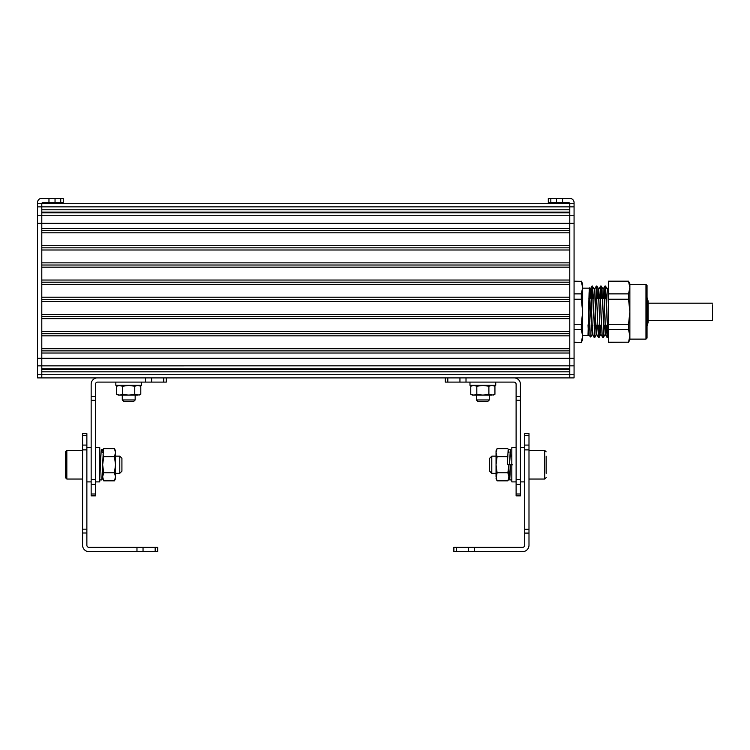 <?xml version="1.0" encoding="UTF-8"?>
<svg xmlns="http://www.w3.org/2000/svg" width="750" height="750" viewBox="0 0 750 750"><rect width="100%" height="100%" fill="white"/><g stroke="black" fill="none" stroke-linecap="round" stroke-linejoin="round"><path stroke-width="1.12" d="M37.5 365.85L41.794 365.85L41.794 377.887L569.775 377.887L569.775 223.322L41.794 223.322L41.794 365.85L574.069 365.841L574.069 202.631A4.294 4.294 0 0 0 569.775 198.338L548.306 198.338L548.306 202.631L568.697 202.631A1.069 1.069 0 0 1 569.775 203.709L41.794 203.709L41.794 209.775L569.775 209.775L569.775 203.709L569.775 206.85L41.794 206.85L41.794 223.322L37.5 223.322L37.5 377.887L41.794 377.887M569.775 353.016L41.794 353.016L41.794 358.256L574.069 358.275M41.794 301.5L41.794 314.381L569.775 314.381L569.775 301.5L41.794 301.5M41.794 284.334L41.794 297.206L569.775 297.206L569.775 284.334L41.794 284.334M574.069 215.738L569.775 215.738L569.775 212.812L41.794 212.812L41.794 215.738L569.775 215.738L569.775 223.322L574.069 223.322M569.775 212.166L41.794 212.166M569.775 228.534L41.794 228.534M569.775 230.672L41.794 230.672M569.775 232.819L41.794 232.819M569.775 245.7L41.794 245.7M569.775 247.847L41.794 247.847M569.775 249.994L41.794 249.994M569.775 262.866L41.794 262.866M569.775 265.012L41.794 265.012M569.775 267.159L41.794 267.159M569.775 280.041L41.794 280.041M569.775 282.188L41.794 282.188M569.775 299.353L41.794 299.353M569.775 316.528L41.794 316.528M569.775 318.675L41.794 318.675M569.775 331.547L41.794 331.547M569.775 333.694L41.794 333.694M569.775 335.841L41.794 335.841M569.775 348.722L41.794 348.722M569.775 350.869L41.794 350.869M569.775 368.775L41.794 368.775M569.775 369.422L41.794 369.422M569.775 371.812L41.794 371.812M588.028 334.228L590.156 289.331L590.822 298.359M591.703 325.181L592.369 334.209L594.45 289.331L596.353 286.041L594.028 336.3M595.997 325.181L596.663 334.209L598.744 289.331L599.409 298.359M600.281 325.181L600.956 334.2L603.028 289.331L603.703 298.359M604.575 325.181L605.25 334.2L607.322 289.331L608.409 287.466M608.409 303.619L607.144 337.491L606.413 325.181M605.662 298.359L605.212 287.672M602.822 337.528L603.347 337.5L605.456 286.012L604.931 286.041L602.794 337.5M601.369 298.359L600.919 287.672M598.734 289.331L600.647 286.041L599.044 330.562L598.5 337.5L597.825 325.181M597.084 298.359L596.625 287.672M594.234 337.528L594.759 337.5L596.878 286.012L596.353 286.041M592.791 298.359L592.331 287.672M590.156 289.331L592.059 286.041L589.087 331.706C588.853 336.272 588.609 336.572 588.366 332.578L588.028 324.862M589.087 331.706L589.087 335.381L588.366 332.578M582.647 335.381L588.028 335.381L589.087 292.884L589.387 287.887L589.706 294.637M589.087 335.381L590.747 337.013L592.584 286.012L593.278 298.359M596.878 286.012L597.572 298.359M598.322 325.181L598.772 335.859M598.528 337.528L599.053 337.5L601.078 286.228L601.866 298.359M605.456 286.012L606.159 298.359M607.116 337.528L607.641 337.5L608.409 321.806M591.234 321.806L591.234 303.619M589.087 298.359L589.369 287.878M574.069 342.356L581.316 342.356L574.069 342.197M574.069 329.672L581.316 329.672L581.316 324.3L574.069 324.3M574.069 299.241L581.316 299.241L581.316 293.869L574.069 293.869M574.069 281.344L581.316 281.344L574.069 281.184M581.316 342.197L582.647 335.934L582.647 287.606L581.316 281.344M581.316 293.869L582.647 287.606L582.647 283.866L581.316 281.184M581.316 324.3L582.647 311.766L581.316 299.241M581.316 342.356L582.647 339.675L582.647 335.934L581.316 329.672M608.409 342.197L628.538 342.197L608.409 342.356L608.409 281.184L628.538 281.184L608.409 281.344M645.966 284.4L647.034 285.478L647.034 338.062L645.966 339.131L645.966 284.4L629.869 284.4M628.538 342.356L629.869 339.675L629.869 283.866L628.538 281.184M608.409 293.869L628.538 293.869L629.869 287.606L628.538 281.344M628.538 293.869L628.538 299.241L608.409 299.241M608.409 324.3L628.538 324.3L629.869 311.766L628.538 299.241M628.538 342.197L629.869 335.934L628.538 329.672L608.409 329.672M628.538 324.3L628.538 329.672M37.5 206.85L37.5 202.631A4.294 4.294 0 0 1 41.794 198.338L48.966 198.338L48.966 202.631L42.862 202.631A1.069 1.069 0 0 0 41.794 203.709L41.794 206.85L37.5 206.85L37.5 223.322M60.741 198.338L60.741 202.631L63.253 202.631L63.253 198.338L48.966 198.338M60.741 202.631L48.966 202.631M37.5 203.709L41.794 203.709M574.069 203.709L569.775 203.709M569.775 215.738L569.775 206.85L574.069 206.85M569.775 377.887L574.069 377.887L574.069 365.841M647.034 297.478L648.113 301.041L648.113 322.5L647.034 326.062M648.113 311.109L648.113 318.309M712.5 304.828L712.5 320.353L648.113 320.353M453.872 551.663L522.553 551.663A6.441 6.441 0 0 0 528.994 545.222L528.994 433.612L524.7 433.612L524.7 545.222A2.147 2.147 0 0 1 522.553 547.369L453.872 547.369L453.872 551.663L453.872 547.369M528.994 529.256L524.7 529.256M528.994 449.878L524.7 449.878M516.112 481.903L511.828 481.903L511.828 447.562L516.112 447.562M524.7 481.903L520.406 481.903M495.731 382.106L495.731 385.322L469.969 385.322L469.969 382.106M489.291 399.966L487.678 401.578L478.022 401.578L476.409 399.966L489.291 399.966L489.291 395.081M488.888 386.222L482.85 385.425L476.812 386.222L473.784 385.425L470.766 386.222L472.387 385.425L493.313 385.425L494.934 386.222L494.934 394.284L491.916 395.081L472.387 395.081L470.766 394.284L473.784 395.081L476.812 394.284L482.85 395.081L488.888 394.284L488.888 386.222L491.916 385.425L494.934 386.222M494.934 394.284L493.313 395.081L488.888 394.284M476.812 386.222L476.812 394.284M470.766 386.222L470.766 394.284M491.794 473.325L489.647 471.178L489.647 458.297L491.794 456.15L491.794 473.325L496.041 473.325M546.169 456.15L546.169 473.325M508.922 474.394L508.922 464.803L508.922 478.688L507.863 480.844L497.1 480.844L496.041 476.822L496.041 464.738L496.041 474.394M496.041 455.081L496.041 464.738L496.041 450.787L497.1 448.631L496.041 452.653L497.1 456.684L496.041 464.738L497.1 472.791L507.863 472.791L508.922 476.822L507.863 480.844M497.1 480.844L496.041 478.688L497.1 472.791M508.922 464.738L507.863 472.791M507.863 456.684L497.1 456.684M508.359 449.644L508.922 452.653M507.863 448.631L497.1 448.631M510.628 456.15L510.3 453.938L509.494 464.822L507.347 464.738L508.153 449.644L510.3 449.644L509.494 464.822M510.797 456.15L510.3 449.644M512.709 464.822L510.572 464.738L509.756 479.916L509.259 473.325M510.572 464.738L509.756 475.631L509.419 473.325M516.112 479.597L520.406 479.597L520.406 495.862L516.112 495.862L516.112 384.253A2.147 2.147 0 0 0 513.975 382.106L445.294 382.106L445.294 377.887L445.294 382.106M514.922 377.887A6.441 6.441 0 0 1 520.406 384.253L520.406 396.384L516.112 396.384M520.406 479.597L520.406 400.219L516.112 400.219M520.406 400.219L520.406 396.384M82.575 435.487L82.575 545.222A6.441 6.441 0 0 0 89.006 551.663L157.688 551.663L157.688 547.369L89.006 547.369A2.147 2.147 0 0 1 86.869 545.222L86.869 433.612L82.575 433.612L82.575 435.487L86.869 435.487M82.575 449.869L86.869 449.869M82.575 529.163L86.869 529.163M157.688 551.663L157.688 547.369M95.447 481.903L99.741 481.903L99.741 447.562L95.447 447.562M86.869 481.903L91.153 481.903M115.838 382.106L115.838 385.322L141.591 385.322L141.591 382.106M135.159 399.966L133.547 401.578L123.891 401.578L122.278 399.966L135.159 399.966L135.159 395.081M116.634 386.222L118.256 385.425L122.672 386.222L128.719 385.425L139.181 385.425L140.794 386.222L140.794 394.284L137.775 395.081L118.256 395.081L116.634 394.284L116.634 386.222L119.653 385.425L128.719 385.425L134.756 386.222L134.756 394.284L128.719 395.081L122.672 394.284L119.653 395.081L116.634 394.284M140.794 394.284L139.181 395.081L134.756 394.284M122.672 386.222L122.672 394.284M134.756 386.222L137.775 385.425L140.794 386.222M119.775 456.15L121.922 458.297L121.922 471.178L119.775 473.325L119.775 456.15L115.519 456.15M65.4 477.619L65.4 451.856L66.834 450.431L66.834 479.044L65.4 477.619M99.656 479.916L101.803 479.916L102.647 464.044L102.647 474.394M102.647 452.653L103.706 448.631L114.459 448.631L115.519 450.787L115.519 476.822L114.459 480.844L103.706 480.844L102.647 478.688L102.647 463.744M115.519 474.394L115.519 455.081M103.706 480.844L102.647 476.822L103.706 472.791L114.459 472.791L115.519 476.822L115.519 478.688L114.459 480.844M103.706 472.791L102.647 464.738L103.706 456.684L114.459 456.684L115.519 464.738L114.459 472.791M114.459 448.631L115.519 452.653L114.459 456.684M103.706 456.684L102.975 454.847M99.741 475.481L101.269 449.644L103.416 449.644L102.609 464.831M99.741 479.719L100.462 464.738M166.275 382.106L166.275 377.887L166.275 382.106L97.594 382.106A2.147 2.147 0 0 0 95.447 384.253L95.447 495.862L91.153 495.862L91.153 493.987L95.447 493.987M95.447 400.312L91.153 400.312L91.153 384.253A6.441 6.441 0 0 1 96.638 377.887M91.153 400.312L91.153 479.597L95.447 479.597M91.153 479.597L91.153 493.987M574.069 374.728L37.5 374.719M55.041 198.338L55.041 202.631M37.5 358.256L41.794 358.256M37.5 215.738L41.794 215.738M550.828 198.338L550.828 202.631M556.528 198.338L556.528 202.631M562.594 198.338L562.594 202.631M528.994 533.091L524.7 533.091M528.994 445.078L524.7 445.078M528.994 435.487L524.7 435.487M456.394 551.663L456.394 547.369M468.534 551.663L468.534 547.369M474.6 551.663L474.6 547.369M528.994 479.044L544.734 479.044L544.734 450.431L546.169 451.856M520.406 484.397L516.112 484.397M520.406 493.987L516.112 493.987M447.806 377.887L447.806 382.106M459.947 377.887L459.947 382.106M466.012 377.887L466.012 382.106M82.575 445.078L86.869 445.078M82.575 533.006L86.869 533.006M136.969 551.663L136.969 547.369M143.034 551.663L143.034 547.369M155.175 551.663L155.175 547.369M91.153 484.397L95.447 484.397M91.153 396.469L95.447 396.469M151.622 377.887L151.622 382.106M145.547 377.887L145.547 382.106M163.763 377.887L163.763 382.106M592.303 334.209L594.206 337.5M596.597 334.2L598.5 337.5M600.881 334.2L602.784 337.5M603.028 289.331L604.931 286.041M605.175 334.2L607.078 337.5M588.666 335.344L588.075 334.2M589.387 287.887L590.222 289.331M590.747 337.013L592.369 334.209M592.087 286.012L594.516 289.331M594.759 337.5L596.663 334.209M596.906 286.041L598.809 289.331M599.053 337.5L600.956 334.2M601.2 286.041L603.103 289.331M603.347 337.5L605.25 334.2M605.494 286.041L607.397 289.331M607.641 337.5L608.409 336.169M582.647 288.159L589.087 288.159M588.047 325.181L589.772 325.181M591.169 325.181L592.969 325.181M595.425 325.181L599.231 325.181M599.719 325.181L601.556 325.181M604.012 325.181L605.85 325.181M588.872 298.359L589.556 298.359M591.881 298.359L593.85 298.359M596.175 298.359L599.972 298.359M600.469 298.359L604.266 298.359M604.763 298.359L606.722 298.359M601.172 286.012L600.675 286.012M645.966 339.131L629.869 339.131M648.113 303.188L712.5 303.188M524.7 447.562L520.406 447.562M476.409 399.966L476.409 395.081M508.922 473.325L510.103 473.325M491.794 456.15L496.041 456.15M509.963 456.15L511.828 456.15M544.734 479.044L546.169 477.619M528.994 450.431L544.734 450.431M511.912 479.916L509.756 479.916M86.869 447.562L91.153 447.562M122.278 399.966L122.278 395.081M100.772 456.15L99.741 456.15M119.775 473.325L115.519 473.325M82.575 450.431L66.834 450.431M82.575 479.044L66.834 479.044M102.647 450.787L103.706 448.631"/></g></svg>
